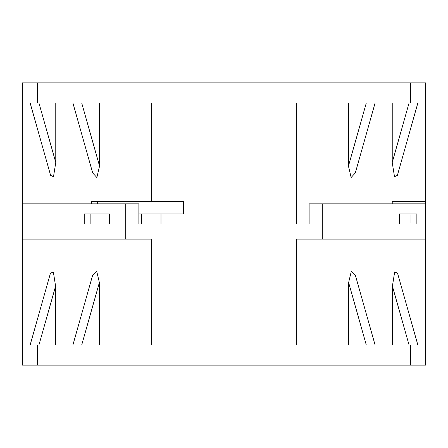 <?xml version="1.0" encoding="UTF-8"?>
<svg xmlns="http://www.w3.org/2000/svg" width="448" height="448" viewBox="0 0 448 448"><rect width="100%" height="100%" fill="white"/><g stroke="black" fill="none" stroke-linecap="round" stroke-linejoin="round"><path stroke-width="0.67" d="M399.403 213.92L416.87 213.92L416.87 224L399.403 224L410.054 224L410.054 213.92L399.403 213.92L399.403 224M309.12 224L296.38 224L309.12 224L309.12 203.84L322.28 203.84L322.28 239.12L425.6 239.12L425.6 365.12L22.4 365.12L22.4 82.88L425.6 82.88L425.6 239.12M22.4 103.04L151.62 103.04L151.62 201.32L183.478 201.32L183.478 213.92L161 213.92L161 224L138.88 224L141.613 224L141.613 213.92L138.88 213.92M90.871 213.92L90.871 224L109.536 224L84.235 224L84.235 213.92L109.536 213.92L95.435 213.92M392.23 201.32L425.6 201.32L392.23 201.32L392.23 203.84M392.23 103.04L392.23 162.49L394.498 176.719L397.387 175.37L417.844 103.04M375.082 103.04L355.314 172.928L351.142 177.498L348.449 166.085L348.449 103.04M296.38 224L296.38 103.04L425.6 103.04M425.6 344.96L296.38 344.96L296.38 239.12L322.28 239.12M138.88 224L138.88 203.84L125.72 203.84L125.72 239.12L151.62 239.12L151.62 344.96L22.4 344.96M161 213.92L141.613 213.92M151.62 201.32L91.409 201.32L91.409 203.84M72.918 103.04L92.686 172.928L96.858 177.503L99.551 166.085L99.551 103.04M30.156 103.04L50.613 175.37L53.502 176.719L55.77 162.49L55.77 103.04M22.4 186.2L22.4 203.84L125.72 203.84M97.513 203.84L97.513 201.32M22.4 239.12L125.72 239.12M109.536 224L109.536 213.92M425.6 203.84L322.28 203.84M417.844 344.96L397.566 273.269L394.677 271.919L392.409 286.149L392.409 344.96M375.082 344.96L355.494 275.71L351.355 271.113L348.628 282.554L348.628 344.96M30.156 344.96L50.434 273.269L53.346 271.958L55.591 286.149L55.591 344.96M72.918 344.96L92.506 275.71L96.678 271.141L99.372 282.554L99.372 344.96M37.52 82.88L37.52 103.04M410.48 103.04L410.48 82.88M410.48 365.12L410.48 344.96M37.52 344.96L37.52 365.12M366.279 103.04L348.449 166.085M409.046 103.04L392.23 162.49M55.77 162.49L38.954 103.04M99.551 166.085L81.721 103.04M392.409 286.149L409.046 344.96M348.628 282.554L366.279 344.96M38.954 344.96L55.591 286.149M81.721 344.96L99.372 282.554"/></g></svg>
